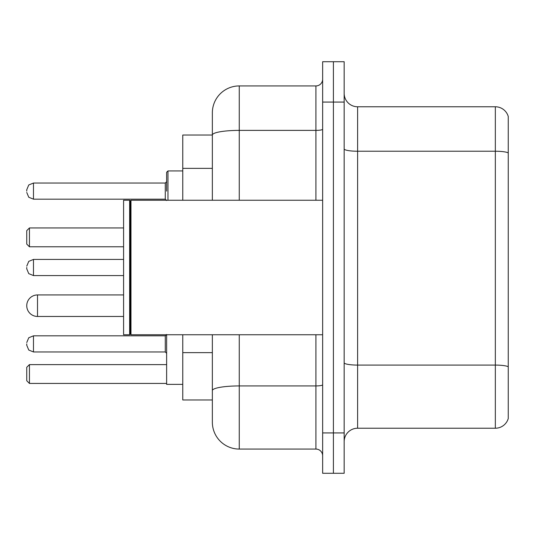 <?xml version="1.0" encoding="UTF-8"?>
<svg xmlns="http://www.w3.org/2000/svg" width="535" height="535" viewBox="0 0 535 535"><rect width="100%" height="100%" fill="white"/><g stroke="black" fill="none" stroke-linecap="round" stroke-linejoin="round"><path stroke-width="0.8" d="M212.355 135.021L182.769 135.021L182.769 200.25M239.259 334.749L239.259 449.072A26.897 26.897 0 0 1 212.355 422.168L212.355 399.979L182.769 399.979L182.769 334.749M212.355 422.168L212.355 334.749M322.645 432.929L322.645 473.281L333.405 473.281L333.405 432.929L333.405 473.281L344.165 473.281L344.165 432.929L333.405 432.929L333.405 102.071L333.405 432.929L322.645 432.929L322.645 102.071L333.405 102.071L333.405 61.719L333.405 102.071L344.165 102.071L344.165 432.929M344.165 102.071L344.165 61.719L322.645 61.719L322.645 102.071M239.259 449.072L315.917 449.072L315.917 334.749M212.355 160.968L212.355 112.831A26.897 26.897 0 0 1 239.259 85.928L315.917 85.928A6.728 6.728 0 0 0 322.645 79.207M212.355 395.271L212.355 360.022M212.355 200.25L212.355 135.054A26.897 4.668 180 0 1 239.259 130.386L315.917 130.386L315.917 85.928M212.355 112.831L212.355 127.624M322.645 455.793A6.728 6.728 0 0 0 315.917 449.072M508.25 366.95L508.25 418.537A13.449 13.449 0 0 1 495.336 428.227L357.614 428.227A13.449 13.449 0 0 0 344.165 441.676M508.25 116.463A13.449 13.449 0 0 0 495.336 106.773A13.449 13.449 0 0 1 508.25 116.463L508.25 418.537M508.25 152.916A13.449 2.334 180 0 0 495.336 151.231L495.336 106.773L357.614 106.773A13.449 13.449 0 0 1 344.165 93.324A13.449 13.449 0 0 0 357.614 106.773L357.614 428.227M166.626 334.749L166.626 384.377L182.769 384.377M29.438 383.434L26.75 380.746L26.75 367.298L29.438 364.609L29.438 383.434L166.626 383.434M29.438 364.609L166.626 364.609M29.438 246.789L26.75 244.1L26.75 230.645L29.438 227.957L29.438 246.789L123.585 246.789M29.438 227.957L123.585 227.957M37.51 294.939A10.76 10.76 0 0 0 26.75 305.699A10.76 10.76 0 0 0 37.51 316.459L37.51 294.939L123.585 294.939M130.988 334.749L130.313 334.074L130.313 200.926L130.988 200.25L130.988 334.749L322.645 334.749M129.637 334.749L123.585 334.749L123.585 200.25L129.637 200.25L129.637 334.749L130.313 334.074M26.75 343.891L26.75 345.242L26.75 343.891M26.75 267.5L26.75 268.844L26.75 267.5M166.626 191.109L166.626 172.277L166.626 191.109M26.75 191.109L26.75 189.758L26.75 191.109M212.355 168.364L182.769 168.364M212.355 352.625L182.769 352.625M322.645 384.765A6.728 1.17 0 0 1 315.917 385.929L239.259 385.929A26.897 4.668 180 0 0 212.355 390.603M239.259 85.928L239.259 200.25M315.917 200.25L315.917 130.386A6.728 1.17 0 0 0 322.645 129.216M508.25 366.763A13.449 2.334 180 0 0 495.336 365.084L495.336 151.231L357.614 151.231A13.449 2.334 0 0 1 344.165 148.897M495.336 428.227L495.336 365.084L357.614 365.084A13.449 2.334 0 0 1 344.165 362.75M26.75 342.547L28.756 337.759L33.478 335.826L28.756 337.759L26.75 342.547L28.756 337.759L33.478 335.826L28.756 337.759L26.75 342.547L28.756 337.759L33.478 335.826L28.756 337.759L26.75 342.547L28.756 337.759L33.478 335.826L28.756 337.759L26.75 342.547L28.756 337.759L33.478 335.826L28.756 337.759L26.75 342.547L28.756 337.759L33.478 335.826L28.756 337.759L26.75 342.547L28.756 337.759L33.478 335.826L28.756 337.759L26.75 342.547L28.756 337.759L33.478 335.826L33.478 351.963L165.282 351.963L165.282 335.826L166.626 334.482M123.585 259.428L33.478 259.428L33.478 275.572L28.756 273.639L26.75 268.844M182.769 170.932L167.97 170.932L167.97 200.25M165.282 183.037L33.478 183.037L33.478 199.174L165.282 199.174L165.282 183.037L166.626 181.693M123.585 316.459L37.51 316.459M130.313 200.926L129.637 200.25M130.988 200.25L322.645 200.25M33.478 351.963L28.756 350.03L26.75 345.242L28.756 350.03L33.478 351.963L28.756 350.03L26.75 345.242L28.756 350.03L33.478 351.963L28.756 350.03L26.75 345.242L28.756 350.03L33.478 351.963L28.756 350.03L26.75 345.242L28.756 350.03L33.478 351.963L28.756 350.03L26.75 345.242L28.756 350.03L33.478 351.963L28.756 350.03L26.75 345.242L28.756 350.03L33.478 351.963L28.756 350.03L26.75 345.242L28.756 350.03L33.478 351.963L28.756 350.03L26.75 345.242M165.282 351.963L166.626 353.307M33.478 335.826L165.282 335.826M33.478 275.572L123.585 275.572M33.478 259.428L28.756 261.361L26.75 266.156M33.478 199.174L28.756 197.241L26.75 192.453M33.478 183.037L28.756 184.97L26.75 189.758M165.282 199.174L166.626 200.518M167.97 170.932L166.626 172.277"/></g></svg>
